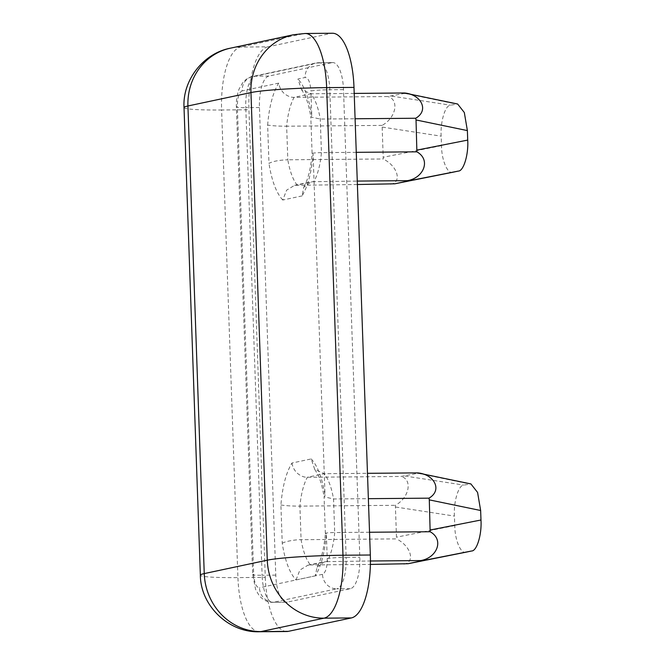 <?xml version="1.0" encoding="UTF-8"?>
<svg xmlns="http://www.w3.org/2000/svg" width="665" height="665" viewBox="0 0 665 665"><rect width="100%" height="100%" fill="white"/><g stroke="black" fill="none" stroke-linecap="round" stroke-linejoin="round"><path stroke-width="0.5" stroke-dasharray="3.33 2.49" d="M259.441 631.75A58.62 21.105 -90.5 0 1 237.929 577.602L265.277 577.37L248.943 109.758L221.603 109.991L237.929 577.602A58.62 4.007 -2 0 1 200.356 575.175M184.022 107.564A58.62 4.007 178 0 0 221.603 109.991A58.62 21.105 -90.5 0 1 240.572 47.065L267.92 46.833L330.946 33.425L303.606 33.649L240.572 47.065A58.62 54.547 78 0 0 230.406 48.179M265.277 577.37A58.62 21.105 -90.5 0 0 286.781 631.517M267.92 46.833A58.62 21.105 -90.5 0 0 248.943 109.758M332.492 33.25A58.62 21.105 -90.5 0 0 330.946 33.425M331.968 62.643A29.31 10.549 89.5 0 1 332.741 62.56A29.31 10.549 89.5 0 1 343.497 89.634L359.823 557.245A29.31 10.549 89.5 0 1 350.339 588.708L287.305 602.124A29.31 10.549 89.5 0 1 286.532 602.207A29.31 10.549 89.5 0 1 275.784 575.134L259.45 107.522A29.31 10.549 89.5 0 1 268.934 76.059L331.968 62.643L318.294 62.759A29.31 10.549 89.5 0 1 319.067 62.676A29.31 10.549 89.5 0 1 329.823 89.75L346.149 557.361L359.823 557.245M350.339 588.708L336.665 588.824A29.31 10.549 89.5 0 0 346.149 557.361A14.655 0.998 -2 0 0 327.222 558.592L326.365 533.92C324.836 552.332 321.153 566.306 315.318 575.832L317.047 567.162L319.865 561.085C322.558 553.895 324.387 544.702 325.36 533.496L326.365 533.92C324.096 533.139 326.872 532.682 334.703 532.549L333.531 498.966L324.079 496.797L325.027 495.591L313.099 154.006C311.569 172.418 307.887 186.391 302.051 195.917L303.78 187.247L311.469 181.728L357.271 181.08M343.497 89.634L329.823 89.75A14.655 0.998 178 0 0 310.896 90.989L311.76 115.677L310.821 116.982L320.264 119.06L355.093 118.761M356.265 152.335L321.436 152.634C313.631 152.809 310.854 153.266 313.099 154.006L312.093 153.582L310.813 116.899M268.934 76.059L255.26 76.176A14.655 13.633 78 0 0 252.725 76.458A14.655 13.633 78 0 0 242.102 90.906L278.71 83.117C279.292 86.949 281.004 90.307 283.864 93.175C287.347 96.101 290.763 97.489 294.113 97.348L387.612 96.558L404.677 93.374L404.395 92.984M354.212 93.416L310.896 93.782L301.453 89.501L297.937 79.019L305.135 77.489C308.336 77.73 310.264 82.227 310.896 90.989M382.109 125.402L286.648 126.209L287.82 159.791C280.015 160.09 273.473 160.997 268.976 163.399L267.638 125.07C272.359 125.835 278.702 126.217 286.648 126.209A49.833 17.938 89.5 0 1 294.113 97.348L310.896 93.782A49.833 17.938 89.5 0 1 320.264 119.06L321.436 152.634A49.833 17.938 89.5 0 1 313.988 181.454L297.155 185.036A49.833 17.938 89.5 0 1 287.82 159.791L383.264 158.977L382.109 125.402C396.93 117.14 398.983 98.935 387.612 96.558M302.051 195.917L282.766 200.024L286.632 190.157L294.587 185.327L357.388 184.521M315.318 575.832L296.033 579.938C289.616 573.014 285.019 560.803 282.243 543.313L280.904 504.984C282.434 486.539 286.125 472.549 291.977 463.031L311.203 458.933L314.745 469.432L324.163 473.696A49.833 17.938 89.5 0 1 333.531 498.966L368.36 498.675M291.977 463.031C292.558 466.863 294.271 470.221 297.13 473.089C300.613 476.007 304.03 477.404 307.38 477.262L400.879 476.473L417.944 473.289L417.662 472.898M280.904 504.984C285.626 505.749 291.968 506.132 299.915 506.123A49.833 17.938 89.5 0 1 307.38 477.262L324.163 473.696L367.479 473.322M282.243 543.313C284.47 541.618 294.728 539.564 301.087 539.706L396.531 538.891L395.376 505.317C410.197 497.046 412.25 478.85 400.879 476.473M296.033 579.938L299.898 570.071L307.853 565.242L310.422 564.951A49.833 17.938 89.5 0 1 301.087 539.706L299.915 506.123L395.376 505.317M317.047 567.162L324.736 561.642L370.43 560.994M369.532 532.249L334.703 532.549A49.833 17.938 89.5 0 1 327.255 561.36L310.422 564.951L370.388 564.435M390.588 184.238C401.735 182.709 398.609 166.824 383.264 158.977M403.854 564.153C415.002 562.623 411.876 546.738 396.531 538.891M466.123 552.158C460.97 554.502 454.827 540.113 454.769 525.583L454.436 516.082C453.488 501.734 458.542 484.968 463.779 485.101L470.895 483.921M452.857 172.243C447.703 174.587 441.56 160.198 441.502 145.668L441.169 136.167C440.222 121.82 445.276 105.053 450.513 105.186L457.628 104.006M293.44 34.763A58.62 54.547 -102 0 1 303.606 33.649A58.62 21.105 -90.5 0 1 305.144 33.483M259.45 107.522L245.776 107.639A29.31 10.549 89.5 0 1 255.26 76.176L318.294 62.759A14.655 13.633 78 0 0 315.759 63.042A14.655 13.633 78 0 0 305.135 77.489M275.784 575.134L262.11 575.25L245.776 107.639A14.655 0.998 -2 0 1 236.383 107.032A14.655 0.998 -2 0 1 237.355 106.633C237.38 97.738 238.959 92.493 242.102 90.906M287.305 602.124L273.631 602.241A29.31 10.549 89.5 0 1 272.866 602.324A29.31 10.549 89.5 0 1 262.11 575.25A14.655 0.998 -2 0 1 252.717 574.643A14.655 0.998 -2 0 1 253.689 574.244L237.355 106.633M327.222 558.592C327.205 567.494 325.626 572.74 322.483 574.327A14.655 13.633 -102 0 0 336.665 588.824L273.631 602.241A14.655 13.633 -102 0 1 259.45 587.744C256.241 587.503 254.321 583.006 253.689 574.244M322.483 574.327L259.45 587.744M311.203 458.933C317.637 465.849 322.242 478.069 325.027 495.591M267.638 125.07C269.167 106.624 272.858 92.643 278.71 83.117M282.766 200.024C276.349 193.099 271.752 180.897 268.976 163.399M395.683 507.029L454.436 516.082M454.769 525.583L396.731 537.137M382.417 127.115L441.169 136.167M441.502 145.668L383.464 157.223M405.018 476.04L463.779 485.101M391.752 96.126L450.513 105.186M417.944 473.289L469.29 483.921M404.677 93.374L456.024 104.006M311.76 115.677C308.984 98.112 304.379 85.893 297.937 79.019M332.741 62.56L315.759 63.042L252.725 76.458C249.217 77.049 245.859 79.16 242.65 82.793L239.059 89.093C236.998 94.787 236.1 100.772 236.383 107.032L252.717 574.643L255.643 589.564L259.259 595.732C263.398 600.279 267.928 602.473 272.866 602.324L286.532 602.207M325.36 533.505L324.079 496.797M294.587 185.319L311.469 181.72M303.78 187.247L306.598 181.171C309.291 173.981 311.12 164.779 312.093 153.565M314.728 469.424L317.687 474.178C320.339 479.556 322.475 487.121 324.088 496.88M307.853 565.233L324.736 561.634M301.461 89.509L304.42 94.272C307.072 99.65 309.208 107.215 310.821 116.982"/><path stroke-width="1" d="M293.44 34.763L305.144 33.483A58.62 21.105 -90.5 0 1 326.656 87.63L353.996 87.398L370.33 555.009L342.982 555.242L326.656 87.63A58.62 4.007 178 0 0 250.954 92.568L187.921 105.984L204.246 573.596L267.28 560.179L250.954 92.568A58.62 54.547 -102 0 1 293.44 34.763L230.406 48.179A58.62 54.547 78 0 0 187.921 105.984A58.62 4.007 178 0 0 184.022 107.564L200.356 575.175A58.62 4.007 -2 0 1 204.246 573.596A58.62 54.547 78 0 0 260.979 631.575L324.013 618.167A58.62 54.547 -102 0 1 267.28 560.179A58.62 4.007 -2 0 1 342.982 555.242A58.62 21.105 -90.5 0 1 324.013 618.167L351.361 617.935L288.327 631.351L260.979 631.575A58.62 21.105 -90.5 0 1 259.441 631.75C228.76 632.922 200.473 605.599 200.356 575.175M259.441 631.75L286.781 631.517A58.62 21.105 -90.5 0 0 288.327 631.351M353.996 87.398A58.62 21.105 -90.5 0 0 332.492 33.25L305.144 33.483M351.361 617.935A58.62 21.105 -90.5 0 0 370.33 555.009M355.093 118.761L415.725 118.245L416.032 119.958L416.88 151.828L356.265 152.335M368.36 498.675L428.992 498.16L429.299 499.872L430.147 531.742L369.532 532.249M417.944 473.289L417.662 472.898C434.037 474.178 442.898 490.08 428.992 498.16M417.662 472.898L367.479 473.322M404.677 93.374L404.395 92.984C420.77 94.264 429.632 110.166 415.725 118.245M404.395 92.984L354.212 93.416M357.271 181.08L407.421 180.656L407.745 181.055L394.761 183.814L452.857 172.243L394.819 183.806L357.388 184.521M416.88 151.828C431.261 159.858 423.622 178.02 407.421 180.656M370.43 560.994L420.687 560.57L421.012 560.969L408.027 563.729L466.123 552.158L408.086 563.721L370.388 564.435M430.147 531.742C444.528 539.772 436.888 557.935 420.687 560.57M466.123 552.158L471.635 550.986C476.871 551.119 481.925 534.344 480.978 520.005L480.645 510.504L477.586 492.441L470.895 483.921L417.886 472.94M452.857 172.243L458.368 171.071C463.605 171.204 468.659 154.438 467.711 140.091L467.379 130.589L464.32 112.526L457.628 104.006L404.619 93.025M471.635 550.986L421.012 560.969M458.368 171.071L407.745 181.055M429.299 499.872L480.645 510.504M480.978 520.005L430.346 529.988M416.032 119.958L467.379 130.589M467.711 140.091L417.08 150.074M184.022 107.564C182.401 80.349 203.224 53.308 230.406 48.179"/></g></svg>

